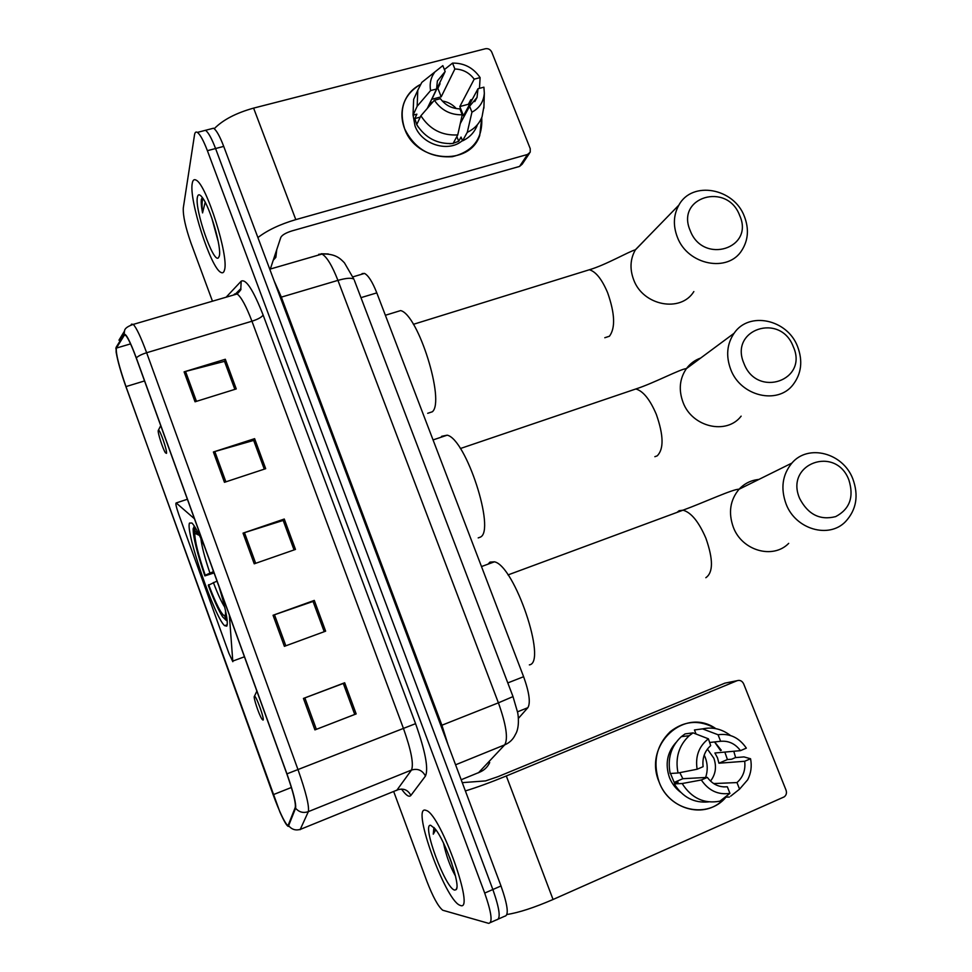 <?xml version="1.0" encoding="UTF-8"?>
<svg xmlns="http://www.w3.org/2000/svg" width="972" height="972" viewBox="0 0 972 972"><rect width="100%" height="100%" fill="white"/><g stroke="black" fill="none" stroke-linecap="round" stroke-linejoin="round"><path stroke-width="1.46" d="M194.449 518.769L176.211 502.949C175.337 503.046 176.151 506.777 178.666 514.152L228.882 653.233L232.818 661.689L229.368 615.191M204.764 547.224C199.163 534.053 194.886 525.974 191.921 523.009L189.504 523.082C185.215 531.477 214.836 617.949 224.654 625.689L226.78 626.138C228.432 622.359 225.832 609.128 218.955 586.444M362.082 273.594L364.524 273.424C368.352 275.404 372.446 281.892 376.808 292.888L523.616 676.706C529.266 692.514 530.688 702.841 527.869 707.677L518.38 718.405M498.6 918.929L504.626 916.256C509.049 915.66 507.846 905.552 501.005 885.966L223.718 146.395C219.83 136.262 216.452 130.199 213.573 128.219L211.131 128.839M490.544 922.489L496.631 919.791C500.969 919.233 499.717 909.136 492.865 889.514L215.565 148.534C211.677 138.389 208.324 132.301 205.493 130.297L203.112 130.916M460.449 905.479C475.369 912.015 441.215 816.103 426.708 810.599L425.019 810.077C412.092 808.121 444.836 898.602 459.464 905.078L460.449 905.479C475.369 912.015 441.215 816.103 426.708 810.599L425.019 810.077C412.092 808.121 444.836 898.602 459.464 905.078L460.449 905.479M224.459 270.095C229.27 257.179 206.477 184.461 196.162 180.16C194.121 178.957 192.808 180.027 192.249 183.368C188.762 199.661 210.669 267.75 220.79 272.33C222.576 273.399 223.803 272.658 224.459 270.095C229.27 257.179 206.477 184.461 196.162 180.16C194.121 178.957 192.808 180.027 192.249 183.368C188.762 199.661 210.669 267.75 220.79 272.33C222.576 273.399 223.803 272.658 224.459 270.095M288.04 825.629L287.25 825.167C283.824 821.085 279.122 810.927 273.132 794.719L125.983 386.589C118.924 366.177 115.717 353.346 116.373 348.085L124.38 335.146L125.704 335.376C128.183 338.147 131.718 345.74 136.287 358.158L286.837 773.882C293.143 791.828 295.962 802.994 295.269 807.392L288.04 825.629M288.332 826.407L295.585 808.218C296.302 803.723 293.41 792.265 286.947 773.858L136.311 357.915C130.041 341.123 125.971 333.262 124.112 334.344L116.118 347.332L116.13 352.071C117.612 360.867 120.88 372.434 125.959 386.795L279.924 812.057C283.97 821.146 286.776 825.933 288.332 826.407M496.631 919.791C500.969 919.233 499.717 909.136 492.865 889.514L215.565 148.534C211.677 138.389 208.324 132.301 205.493 130.297L213.573 128.219M393.733 791.658L426.72 880.887C432.868 896.84 438.214 906.621 442.746 910.242L488.624 923.339C492.865 922.829 491.553 912.732 484.7 893.074L207.388 150.684C203.5 140.515 200.171 134.415 197.377 132.399C195.882 131.499 194.935 132.326 194.522 134.865L183.295 207.972C182.918 215.699 185.506 227.448 191.034 243.219L212.467 301.199M184.097 371.851L225.322 359.263L236.257 388.934L195.044 401.788L184.097 371.851L185.53 371.45L196.465 401.351M273.047 615.264L314.284 600.404L325.632 631.168L284.395 646.331L273.047 615.264L274.481 614.766L285.829 645.809M303.434 698.431L344.671 682.769L356.165 713.922L314.928 729.887L303.434 698.431L304.868 697.896L316.362 729.34L314.928 729.887M213.39 451.992L254.615 438.664L265.684 468.686L224.459 482.306L213.39 451.992L214.812 451.555L225.881 481.833M243.036 533.13L284.261 519.036L295.476 549.435L254.239 563.809L243.036 533.13L244.458 532.656L255.672 563.31M224.605 361.62L234.86 389.371L224.508 361.353L185.53 371.45M313.081 601.522L324.223 631.691L313.057 601.437L274.481 614.766M344.671 682.769L343.323 683.45L354.744 714.444L316.362 729.34M254.615 438.664L253.753 440.608L264.287 469.16L253.668 440.413L214.812 451.555M284.261 519.036L283.241 520.567L294.066 549.921M294.054 549.933L283.18 520.433L244.458 532.656M356.165 713.922L354.744 714.444L343.298 683.438L304.868 697.896M314.284 600.404L313.093 601.51M225.322 359.263L224.617 361.608M454.738 890.085L456.099 889.659C461.129 886.136 445.346 840.61 434.97 828.691L430.669 825.289C421.313 823.515 445.662 889.234 454.738 890.085M433.913 827.464L433.269 834.17L435.808 829.772M443.475 843.052C446.197 855.603 450.085 866.417 455.163 875.48L455.382 875.638M433.269 834.17L434.29 827.877M451.846 863.525L449.623 857.353M726.048 797.089C707.859 819.457 669.344 811.025 659.113 781.998C642.905 744.819 684.75 706.462 715.842 728.66C699.804 719.499 684.616 720.495 670.267 731.661C656.331 745.317 652.613 762.097 659.113 781.998C668.201 807.246 699.488 818.12 719.244 803.212L726.048 797.089M506.995 914.482C518.756 912.672 534.114 907.678 553.056 899.489L784.197 796.882C786.336 795.218 786.943 792.982 786.044 790.163L743.629 683.802C742.158 680.898 739.996 679.853 737.141 680.692L724.893 683.146L498.041 776.652L485.587 780.905L462.271 782.642M465.369 790.929C476.766 787.466 490.423 782.484 506.315 775.972L737.141 680.692M704.202 755.086L705.21 757.334C707.75 764.077 707.883 770.796 705.611 777.491M709.852 742.462L720.641 741.284C728.66 740.603 735.269 743.726 740.47 750.651L714.906 752.996L717.506 757.844L718.928 763.202L744.686 761.27C745.694 770.031 743.13 777.126 736.97 782.569L713.655 783.566M723.63 786.907L727.323 786.761C719.256 787.527 712.585 784.404 707.324 777.393L682.854 778.706L679.817 772.643M707.397 749.096L713.825 758.16C716.801 766.629 715.696 774.283 710.52 781.087M724.845 752.085L727.421 759.557L731.612 759.229L735.367 757.613L743.969 756.909L750.554 758.743C752 766.228 751.04 773.238 747.687 779.775L739.571 789.143L736.97 782.569M680.522 792.156C675.54 788.426 671.859 783.566 669.465 777.564C664.97 764.199 667.096 752.547 675.88 742.62M714.639 741.94L721.297 750.275M708.6 801.888C694.081 803.273 682.623 797.283 674.24 783.894L678.092 782.241L674.191 782.424L670.486 773.469M714.517 741.952L720.556 750.591M670.182 773.493C667.29 758.585 671.008 746.314 681.311 736.667L685.09 733.896L693.06 732.864L708.418 738.829L710.69 745.633C704.676 751.016 702.149 758.026 703.108 766.677L697.118 769.241L678.019 772.995L670.182 773.493M720.641 741.284L718.065 734.747L702.537 728.879L694.458 729.96L696.061 734.03M694.458 729.96L700.508 729.146M674.24 783.894L682.15 783.529L701.334 779.981L707.324 777.393M727.323 786.761L729.923 793.359L719.936 801.171C704.141 804.111 691.542 798.231 682.15 783.529M678.019 772.995C675.078 757.881 678.821 745.451 689.245 735.683L693.06 732.864M702.537 728.879L702.562 728.879C712.61 726.752 721.917 728.964 730.482 735.512M729.923 793.359C718.15 795.108 708.624 790.649 701.334 779.981M697.118 769.241C695.15 756.338 698.917 746.204 708.418 738.829M718.065 734.747C729.741 733.155 739.17 737.614 746.338 748.136L740.47 750.651M733.787 751.271L735.634 757.589M730.677 796.165L739.571 789.143M725.148 797.113L729.413 797.028M744.686 761.27L750.554 758.743M718.928 763.202L727.421 759.557M674.191 782.424L682.854 778.706M793.274 346.676C780.565 312.243 728.854 329.362 743.981 363.528C757.079 398.52 808.704 380.307 793.274 346.676M730.75 369.494C725.756 356.068 726.874 343.991 734.103 333.262C748.926 310.943 787.454 319.314 797.599 346.615C802.957 360.904 801.45 373.588 793.079 384.669C777.709 405.069 740.603 396.26 730.75 369.494M478.2 537.905L480.387 537.115C495.756 530.53 466.062 439.004 447.205 435.177L441.738 436.282L440.984 437.254M214.071 572.933L204.885 575.886C197.012 552.74 193.1 537.03 193.149 528.768L193.89 527.249M194.995 527.128L193.793 526.982L195.421 531.465L197.219 532.316M193.149 528.768L194.765 533.215C194.752 540.651 198.239 554.648 205.214 575.217L204.885 575.886M199.369 535.232L195.421 531.465M226.974 618.666L225.553 614.729L225.504 610.55M205.214 575.217L213.573 571.572M199.467 535.451L194.765 533.215M217.011 581.062L208.3 585.326C213.852 600.028 218.639 610.562 222.661 616.904L226.33 620.476L224.702 615.969L225.638 613.988M208.628 584.682C216.161 604.268 221.519 614.693 224.702 615.969M848.908 480.047C835.908 444.848 784.295 463.717 799.713 498.6C808.097 514.565 820.089 520.567 835.677 516.606C849.735 509.158 854.145 496.971 848.908 480.047M786.093 504.018C780.431 488.345 782.363 474.688 791.888 463.085C808.182 443.645 843.052 452.879 852.821 478.856C858.871 495.526 856.441 509.778 845.543 521.612C828.885 539.047 795.533 529.363 786.093 504.018M254.421 696.317C252.951 696.645 259.026 714.967 261.99 719.171L263.023 720.106C264.931 719.839 255.964 694.944 254.445 696.292L256.863 691.116M529.351 664.884C547.443 662.71 514.601 565.631 494.444 561.816L489.961 562.108L488.053 564.149M739.631 215.395C727.202 181.667 675.37 197.109 690.217 230.631C703.035 264.919 754.807 248.407 739.631 215.395M677.35 237.119C672.94 225.54 673.462 214.861 678.906 205.08C692.052 180.44 733.921 187.997 744.37 216.416C749.12 228.772 748.294 240.048 741.903 250.229C728.101 273.071 687.556 265.101 677.35 237.119M158.242 430.487C157.585 432.674 162.907 449.161 165.422 452.794L166.504 453.353C167.403 450.838 159.773 428.944 158.424 430.146L158.242 430.487M427.692 413.307L432.346 411.776C445.285 401.266 418.179 314.369 400.622 310.59L394.705 312.401M481.723 117.636C482.877 138.595 473.06 151.62 452.284 156.699C430.365 158.072 414.473 148.752 404.607 128.717C398.569 109.204 403.83 94.454 420.414 84.479C412.116 88.817 406.49 95.378 403.55 104.162C401.096 112.157 401.448 120.346 404.607 128.717C416.016 162.3 469.512 166.698 479.731 135.521L481.723 117.636M257.908 237.569C267.336 230.279 279.972 224.301 295.804 219.623L527.517 154.475L530.226 152.179L530.226 148.619L491.747 52.099C490.374 49.426 488.26 48.308 485.405 48.746L253.607 108.111L295.804 219.623M214.241 128.705C222.892 119.872 236.014 113.007 253.607 108.111M529.448 153.333L522.219 164.159L519.558 166.431L291.892 230.923C285.841 232.83 282.159 234.981 280.823 237.362L270.325 269.025M427.291 108.414L436.598 88.999L437.376 80.943L445.164 71.515L431.835 99.29L441.203 96.823L454.872 69C462.842 69.255 469.282 72.645 474.202 79.157L459.841 106.543L463.486 115.79L477.993 88.744L477.045 97.431L469.598 106.24L460.291 123.553M457.751 134.914L462.235 114.793L459.89 108.84C451.858 108.645 445.358 105.255 440.401 98.67L434.375 100.262L420.9 115.777L416.696 124.598C425.396 138.085 437.534 144.366 453.11 143.467L457.751 134.914C441.993 135.801 429.709 129.422 420.9 115.777M461.299 118.985L461.53 121.233M472.258 99.436L470.74 99.837L468.383 104.259L469.039 105.426M462.405 140.576C448.639 152.908 421.617 144.67 415.02 125.923L413.076 115.182M416.745 124.513L414.837 118.56L416.891 114.161L413.027 115.194L413.647 99.375L416.21 93.713M437.06 88.391L437.862 88.318L440.049 83.774L439.696 82.899M436.598 88.999L430.572 90.578L417.17 106.252L413.027 115.194M417.17 106.252L417.79 90.25L421.824 82.377L442.831 65.61L445.164 71.515M462.235 114.793C450.51 115.048 441.215 110.201 434.375 100.262M430.572 90.578C429.43 83.823 430.73 77.809 434.472 72.536M454.872 69L452.539 63.107L444.398 69.583M452.539 63.107C464.179 62.961 473.364 67.797 480.107 77.602L474.202 79.157M479.475 88.343L480.107 77.602M453.231 143.236L458.711 141.305L461.032 137.076L462.526 140.879L467.289 132.314L471.942 112.181L469.598 106.24M451.3 143.625L449.441 143.686M417.073 125.242L418.628 127.624M477.118 125.57C474.336 132.496 469.476 137.599 462.526 140.879M483.947 106.373L482.039 116.847C479.232 123.857 474.312 129.009 467.289 132.314M477.993 88.744L483.91 87.176L484.323 93.3C483.594 101.817 479.475 108.111 471.942 112.181M429.685 103.421L432.965 101.89M442.272 101.003C447.8 101.841 452.478 104.369 456.281 108.585M468.383 104.259L459.841 106.543M458.711 141.305L456.852 136.578M420.269 117.102L414.837 118.56M441.203 96.823L437.862 88.318M273.241 260.241L275.854 257.325L276.753 249.67M202.37 197.583C199.697 194.023 198.033 193.902 197.389 197.207C194.534 209.527 213.354 263.764 218.433 257.787L219.271 256.098C221.92 248.152 210.256 207.583 202.37 197.583L201.398 199.211C200.937 202.03 201.326 206.599 202.553 212.904L205.189 202.249M211.738 217.813L217.874 240.412M202.553 212.904C201.787 205.943 201.921 201.119 202.954 198.422M233.268 660.899L244.434 656.793M517.493 711.832L527.869 707.677M507.797 682.915L523.616 676.706M360.964 297.651L376.808 292.888M176.211 502.949L187.389 499.256M501.005 885.966L484.7 893.074M223.718 146.395L207.388 150.684M478.418 772.837L504.723 744.844L455.576 764.806M512.961 696.462L517.578 712.282C518.404 715.477 519.668 727.858 515.367 734.54C513.143 739.352 509.595 742.79 504.723 744.844C508.295 738.684 506.193 724.675 498.405 702.829L441.896 725.234L448.019 744.649M489.718 762.534C487.628 766.993 484.335 770.188 479.816 772.12L461.178 779.751M354.391 280.398L513.009 696.596L498.405 702.829L337.928 280.373L281.345 297.128L441.896 725.234L440.899 725.634M269.754 269.195L321.999 254.056C335.206 253.473 340.236 258.418 344.465 262.877L353.954 279.268C351.767 277.627 346.421 277.992 337.928 280.373C332.132 265.611 326.823 256.827 321.999 254.056L318.731 254.312M274.08 280.726L281.345 297.128L280.337 297.396M321.222 253.765L328.305 253.959M273.132 794.719L291.381 787.478M136.311 357.915C138.145 356.056 141.584 354.33 146.638 352.739L298.027 769.703C305.949 792.229 309.388 806.201 308.343 811.644L300.117 829.699M396.685 790.455L411.496 770.043C413.878 764.162 411.168 750.214 403.368 728.198L251.942 321.222C246.171 306.107 241.238 297.019 237.156 293.969L234.641 293.969L233.657 294.99M288.854 825.981C292.098 829.724 296.083 830.781 300.822 829.189L397.779 789.786C403.635 788.073 407.997 789.944 410.877 795.436C409.091 797.49 405.98 795.363 401.533 789.057M226.124 297.201L241.178 281.187C245.928 278.648 253.23 289.923 263.108 315.013L415.579 723.666L286.947 773.858M131.074 324.879L131.524 324.15L133.273 324.393C136.457 327.795 140.916 337.248 146.638 352.739L251.942 321.222C258.102 319.217 261.82 317.139 263.108 315.013M124.112 334.344L124.538 331.002L118.961 340.176M415.579 723.666C425.372 751.344 428.664 768.803 425.457 776.057C422.37 770.237 417.717 768.232 411.496 770.043L308.343 811.644C303.3 813.345 299.048 812.203 295.585 808.218M116.118 347.332L115.862 348.656M425.457 776.057L410.877 795.436M235.941 293.495L240.813 288.66L241.178 281.187M124.38 335.146L125.109 334.939M116.373 348.085L130.564 343.881M125.983 386.589L144.536 380.939M506.315 775.972L553.056 899.489M630.05 390.926L635.846 388.97C643.124 390.999 649.94 399.443 656.294 414.303C663.657 435.286 663.949 449.137 657.193 455.856L654.849 456.694M700.691 358.036C694.871 360.102 690.108 363.637 686.402 368.631C679.586 378.655 678.468 389.906 683.049 402.359C692.064 427.194 726.631 435.201 741.138 416.15M200.876 538.415C201.69 546.094 204.703 557.624 209.928 573.03M211.896 566.919L213.463 571.621M213.366 582.507C217.764 594.014 221.555 602.227 224.714 607.123M216.902 581.098L218.627 585.521M758.865 479.439C751.028 480.229 744.431 483.497 739.048 489.256C730.081 500.07 728.174 512.742 733.338 527.261C741.964 550.723 772.995 559.58 788.693 543.36M677.047 512.39L679.088 510.725L683 510.178C691.153 512.414 698.771 521.757 705.879 538.184C713.314 559.374 713.29 572.557 705.83 577.708M583.844 271.467L589.36 269.754C595.848 271.613 601.935 279.28 607.634 292.742C614.924 313.506 615.519 328.001 609.444 336.227L604.803 337.734M644.752 240.23L635.336 249.925C630.196 259.087 629.637 269.037 633.683 279.79C643.027 305.779 680.801 312.935 693.85 291.564M519.558 166.431L527.517 154.475M352.958 276.85L364.524 273.424M227.229 624.765L224.654 625.689M287.25 825.167L288.805 824.535M236.305 293.313L240.801 288.976C241.493 289.073 240.278 290.737 237.156 293.969L133.273 324.393C127.526 326.361 124.61 328.56 124.538 331.002M197.377 132.399L205.493 130.297M456.779 887.873L456.099 889.659M689.245 735.683L681.311 736.667M460.363 448.529L635.846 388.97C653.84 383.187 680.971 368.704 686.402 368.631L734.103 333.262M193.975 526.885L194.364 526.119M447.205 435.177L433.038 439.927M508.004 574.926L683 510.178C702.987 502.913 733.775 488.661 739.048 489.256L791.888 463.085M494.444 561.816L481.48 566.555M413.392 324.32L589.36 269.754C605.568 265.04 628.908 251.505 635.348 249.816L678.906 205.08M400.622 310.59L385.362 315.268M158.424 430.146L160.732 425.651M477.045 97.431L474.786 101.61M417.79 90.25L413.647 99.375M484.323 93.3L483.898 108.135M219.235 256.244L218.433 257.787"/></g></svg>
